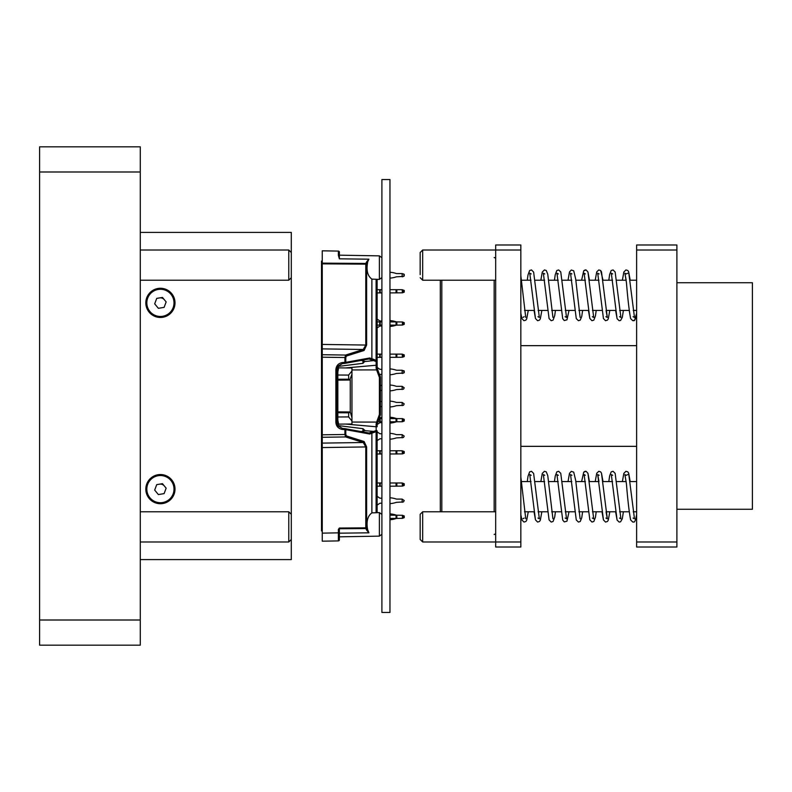 <?xml version="1.0" encoding="UTF-8"?>
<svg xmlns="http://www.w3.org/2000/svg" width="792" height="792" viewBox="0 0 792 792"><rect width="100%" height="100%" fill="white"/><g stroke="black" fill="none" stroke-linecap="round" stroke-linejoin="round"><path stroke-width="1.19" d="M338.006 425.552L362.964 428.68L364.944 430.442M362.964 360.677L362.964 363.32L338.006 366.448M322.255 356.935L322.255 434.808L344.926 434.481L345.609 436.946L363.241 442.52L322.255 443.114L322.255 435.065M381.902 257.697L379.388 255.865L339.372 255.172L339.372 252.103A1.01 1.01 0 0 0 338.382 251.094L322.255 250.816L338.382 251.094L322.255 250.816L322.255 348.886L363.241 349.48A1.01 0.871 72.4 0 1 364.102 350.47L346.47 356.044L345.787 357.519L345.787 362.34L369.646 357.994L369.022 358.984L369.646 357.994M322.255 533.135L338.382 532.848L338.382 540.906L322.255 541.183L322.255 443.114M322.255 263.845L366.637 264.162A1.01 0.663 -150.7 0 0 365.775 263.449L365.775 345.065L363.241 349.48L345.609 355.054L344.926 357.519L322.255 357.192L322.255 348.886M351.955 371.002L348.609 375.081L348.698 379.19L349.777 380.031L351.955 374.19L351.955 367.993L338.778 367.874L337.857 366.488M337.847 371.735C338.877 366.894 338.877 366.617 337.847 370.903L337.847 379.259L348.698 379.19M336.848 380.012L337.847 379.259L337.847 412.741L348.698 412.81L348.609 416.919L351.955 420.998L351.955 424.007L338.778 424.126L337.857 425.512M336.848 421.988A1.01 0.901 180 0 1 337.847 421.096C338.877 425.383 338.877 425.106 337.847 420.265M348.698 412.81L350.351 412.187L351.955 417.81L351.955 374.19M351.955 417.81L351.955 420.998M350.262 412.127L350.262 379.873M338.382 251.094L333.234 251.005M332.63 541.005L333.234 540.995M322.255 437.283L345.609 436.946A1.01 0.871 -72.4 0 0 346.47 435.956L345.787 434.481L344.926 434.481L344.926 429.66L342.421 429.432C338.402 428.739 336.214 426.363 335.867 422.304L336.848 422.304L336.848 369.696L338.125 365.963L342.49 363.568L337.907 366.26M379.388 255.865L379.388 279.398L371.884 279.121C367.567 275.933 366.151 270.349 367.637 262.37A1.01 0.663 -150.7 0 0 366.775 261.657L368.914 259.182L339.372 258.826L339.372 254.321M339.372 252.103A1.01 0.713 0 0 0 338.382 251.391L338.382 255.37L339.372 258.826M322.255 344.431L366.637 345.065L366.637 264.162L368.914 259.182M377.606 369.458L380.338 376.952L379.398 377.457L376.626 369.913L377.606 369.458L377.121 367.953L376.121 367.953L376.25 368.646L377.18 368.3L377.121 360.964A1.01 0.713 0 0 1 376.18 361.667L373.666 360.578A1.01 0.772 -76.5 0 0 374.359 359.608L376.824 360.964A1.01 0.594 132.3 0 1 376.18 361.667L376.121 365.241L377.121 365.241L377.121 279.437M377.121 512.563L377.121 431.036A1.01 0.713 180 0 0 376.18 430.333A1.01 0.594 47.7 0 1 376.824 431.036L376.824 512.553M381.902 514.424L379.388 512.602L379.388 536.135L339.372 536.827L339.372 539.897L339.372 537.679M379.388 512.602L371.884 512.879C367.567 516.067 366.151 521.651 367.637 529.63L366.637 527.838L366.637 446.935L364.102 441.53A1.01 0.871 -72.4 0 1 363.241 442.52L365.775 446.935L322.255 447.569M368.914 532.818L367.637 529.63A1.01 0.663 -29.3 0 1 366.775 530.343L368.914 532.818L339.372 533.174M345.579 424.067L376.121 426.759L376.121 424.047L377.121 424.047L377.121 426.759L376.121 426.759L376.18 430.333L375.467 430.779A1.01 0.653 57.6 0 1 376.101 431.59L371.884 433.175L371.884 512.879M369.815 433.986L368.854 433.006L369.815 433.986L371.884 433.175A1.01 0.861 68.6 0 0 371.092 432.204L369.022 433.016M338.382 529.442L339.352 528.036L339.372 528.739L339.372 529.442L338.382 529.442L338.382 532.848L339.372 532.848L339.372 529.442M351.955 422.067L376.626 422.087L379.398 414.543L379.398 377.457L380.398 377.299L380.398 414.701L379.398 414.543L380.338 415.048L377.18 423.7L376.25 423.354L376.121 424.047M381.902 374.359L380.15 374.359A0.752 0.752 0 0 0 379.724 374.487A0.752 0.752 0 0 1 380.15 374.359A0.752 0.752 0 0 0 379.724 374.487L380.338 376.952A1.01 1.01 0 0 1 380.398 377.299A1.01 1.01 0 0 0 380.338 376.952M374.359 359.608L369.815 358.014M364.944 359.34L367.815 359.083M362.964 363.32L364.835 361.36L361.182 360.4M361.182 431.6L364.835 430.64L373.666 431.422L375.467 430.779M376.626 369.913L351.955 369.933M377.606 422.542L376.626 422.087M336.848 422.304L338.125 426.037L342.49 428.432L337.907 425.74M337.847 370.903A1.01 0.901 180 0 1 336.848 370.012C338.026 364.924 338.026 365.211 336.848 370.864M364.944 361.558L373.666 360.578L371.092 359.796A1.01 0.861 -68.6 0 0 371.884 358.825L371.884 279.121M345.787 434.481L345.787 429.66L344.926 429.66L344.995 428.65A1.01 0.881 100.3 0 1 345.787 429.66L369.646 434.006M342.421 429.432L342.49 428.432L344.995 428.66L342.49 428.432M342.421 362.568L342.49 363.568L344.995 363.34L344.926 362.34L342.421 362.568C338.402 363.261 336.214 365.637 335.867 369.696L336.848 369.696M339.372 256.202L339.372 255.509M339.372 532.848L339.372 539.897A1.01 1.01 0 0 1 338.382 540.906A1.01 1.01 0 0 0 339.372 539.897A1.01 1.01 0 0 1 338.382 540.906A1.01 1.01 0 0 0 339.372 539.897A1.01 1.01 0 0 1 338.382 540.906M366.775 530.343L365.775 528.551A1.01 0.663 -29.3 0 0 366.637 527.838L339.352 528.036M344.985 428.65A1.01 1.01 0 0 1 345.084 428.67L368.943 433.016L345.173 428.69M371.092 432.204L373.666 431.422A1.01 0.772 76.5 0 1 374.359 432.392M375.467 361.221A1.01 0.653 -57.6 0 0 376.101 360.409L376.101 279.457M342.49 363.568L344.995 363.35A1.01 0.881 -100.3 0 0 345.787 362.34L344.926 362.34L344.926 357.519L345.787 357.519M322.255 354.717L345.609 355.054A1.01 0.871 72.4 0 1 346.47 356.044M338.382 255.37A1.01 0.713 0 0 1 339.372 256.083M348.609 416.919L337.847 416.988L337.847 412.741L336.848 411.988M322.255 530.907L321.502 530.907L321.502 261.093L322.255 261.093M402.158 373.448L402.158 370.23L404.227 371.695L403.465 373.072L396.841 373.448A2.515 2.515 0 0 0 396.059 373.577A2.515 2.515 0 0 1 396.841 373.448L396.841 373.448A2.515 2.515 0 0 0 396.059 373.577A25.829 25.829 0 0 1 389.961 374.784M381.902 369.32L380.15 369.32A0.752 0.752 0 0 1 379.724 369.191L377.121 367.438M380.398 406.573L381.902 406.573M402.158 405.662L402.158 402.445L404.227 403.91L403.465 405.286L396.841 405.662A2.515 2.515 0 0 0 396.059 405.791A25.829 25.829 0 0 1 389.961 406.999M389.961 401.108A25.829 25.829 0 0 1 396.059 402.316A2.515 2.515 0 0 0 396.841 402.445L402.158 402.445M380.398 401.534L381.902 401.534M403.87 276.17L404.227 274.329L403.465 273.953L404.227 275.042L403.465 276.418L396.841 276.794A2.515 2.515 0 0 0 396.059 276.923A2.515 2.515 0 0 1 396.841 276.794L396.841 276.794A2.515 2.515 0 0 0 396.059 276.923A25.829 25.829 0 0 1 389.961 278.131M402.435 421.671L404.227 421.017L404.227 419.305L402.435 418.651L402.158 421.77L389.961 421.77M404.227 421.017L404.227 419.305M403.87 372.824L404.227 370.983L403.465 370.607M404.227 372.695L404.227 370.983M404.227 276.042L404.227 274.329M389.961 368.894A25.829 25.829 0 0 1 396.059 370.102A2.515 2.515 0 0 0 396.841 370.23L402.158 370.23M402.435 373.448L403.465 373.072L402.435 373.448M389.961 486.209L402.435 486.11L402.158 482.981L389.961 482.981M377.121 482.981L380.15 482.981L380.15 486.209L381.902 486.209M380.15 486.209L377.121 486.209M380.15 482.981L381.902 482.981M402.435 483.09L404.227 483.744L404.227 485.456L402.435 486.11M389.961 453.994L402.435 453.885L402.158 450.767L389.961 450.767M377.121 450.767L380.15 450.767L380.15 453.994L381.902 453.994M380.15 453.994L377.121 453.994M380.15 450.767L381.902 450.767M402.435 450.866L404.227 451.519L404.227 453.232L402.435 453.885M389.961 326.462A25.829 25.829 0 0 0 396.059 325.245A2.515 2.515 0 0 1 396.841 325.126L402.435 325.027L402.435 321.998L396.841 321.898A2.515 2.515 0 0 1 396.059 321.78A25.829 25.829 0 0 0 389.961 320.562M389.961 321.898L396.841 321.898L396.841 325.126L389.961 325.126M377.121 321.898L380.15 321.898L380.15 325.126L381.902 325.126M380.15 325.126L377.121 325.126M380.15 321.898L381.902 321.898M402.435 321.998L404.227 322.661L404.227 324.364L402.435 325.027M381.902 326.027L380.15 326.027A0.752 0.752 0 0 0 379.724 326.155L377.121 327.918M377.121 319.107L379.724 320.869A0.752 0.752 0 0 0 380.15 320.998L381.902 320.998M402.158 321.898L403.87 322.522M403.87 324.502L402.158 325.126M389.961 292.901L402.435 292.802L402.158 289.684L389.961 289.684M377.121 289.684L380.15 289.684L380.15 292.901L381.902 292.901M380.15 292.901L377.121 292.901M380.15 289.684L381.902 289.684M402.435 289.783L404.227 290.436L404.227 292.149L402.435 292.802M402.158 276.794L402.158 273.577L403.87 274.2M389.961 272.24A25.829 25.829 0 0 1 396.059 273.448A2.515 2.515 0 0 0 396.841 273.577L402.158 273.577M402.435 276.794L403.465 276.418M389.961 519.76A25.829 25.829 0 0 0 396.059 518.552A2.515 2.515 0 0 1 396.841 518.423L402.435 518.324L402.435 515.305L396.841 515.206A2.515 2.515 0 0 1 396.059 515.077A25.829 25.829 0 0 0 389.961 513.869M389.961 515.206L396.841 515.206L396.841 518.423L389.961 518.423M402.435 515.305L404.227 515.958L404.227 517.671L402.435 518.324M379.061 418.552L380.15 418.552L380.15 421.77L381.902 421.77M380.15 421.77L377.883 421.77M380.15 418.552L381.902 418.552M402.435 418.651L389.961 418.552M396.841 273.577A2.515 2.515 0 0 1 396.059 273.448M402.158 515.206L403.87 515.83M403.87 517.8L402.158 518.423M381.902 422.68L380.15 422.68A0.752 0.752 0 0 0 379.724 422.809L377.121 424.562M389.961 417.216A25.829 25.829 0 0 1 396.059 418.423A2.515 2.515 0 0 0 396.841 418.552L396.841 421.77A2.515 2.515 0 0 0 396.059 421.898A25.829 25.829 0 0 1 389.961 423.106M379.487 417.354L379.724 417.513A0.752 0.752 0 0 0 380.15 417.641L381.902 417.641M402.158 418.552L403.87 419.176M403.87 421.146L402.158 421.77M381.902 503.227L380.15 503.227A0.752 0.752 0 0 0 379.724 503.356L377.121 505.108M402.158 502.316L402.158 499.099L404.227 500.564L403.465 501.94L396.841 502.316A2.515 2.515 0 0 0 396.059 502.445A25.829 25.829 0 0 1 389.961 503.653M389.961 497.762A25.829 25.829 0 0 1 396.059 498.97A2.515 2.515 0 0 0 396.841 499.099L402.158 499.099M377.121 496.307L379.724 498.059A0.752 0.752 0 0 0 380.15 498.188L381.902 498.188M381.902 438.788L380.15 438.788A0.752 0.752 0 0 0 379.724 438.917L377.121 440.669M402.158 437.887L402.158 434.659L404.227 436.125L403.465 437.501L396.841 437.887A2.515 2.515 0 0 0 396.059 438.006A25.829 25.829 0 0 1 389.961 439.213M389.961 433.323A25.829 25.829 0 0 1 396.059 434.531A2.515 2.515 0 0 0 396.841 434.659L402.158 434.659M377.121 431.868L379.724 433.63A0.752 0.752 0 0 0 380.15 433.759L381.902 433.759M380.398 390.466L381.902 390.466M402.158 389.555L402.158 386.338L404.227 387.803L403.465 389.179L396.841 389.555A2.515 2.515 0 0 0 396.059 389.684A25.829 25.829 0 0 1 389.961 390.892M389.961 385.001A25.829 25.829 0 0 1 396.059 386.209A2.515 2.515 0 0 0 396.841 386.338L402.158 386.338M380.398 385.427L381.902 385.427M389.961 357.34L402.435 357.242L402.158 354.113L389.961 354.113M377.121 354.113L380.15 354.113L380.15 357.34L381.902 357.34M380.15 357.34L377.121 357.34M380.15 354.113L381.902 354.113M402.435 354.222L404.227 354.875L404.227 356.588L402.435 357.242M396.059 276.923A2.515 2.515 0 0 1 396.841 276.794M381.902 179.546L381.902 612.454L389.961 612.454L389.961 179.546L381.902 179.546M140.273 232.403L291.298 232.403L140.273 232.403M140.273 559.597L291.298 559.597L291.298 539.471L288.773 541.985L288.773 511.781L140.273 511.781M291.298 539.471L291.298 277.705L288.773 280.219L288.773 250.015L140.273 250.015M291.298 277.705L291.298 232.403M175.012 302.871A14.602 14.602 0 0 1 153.113 315.513A14.602 14.602 0 0 1 153.113 290.228A14.602 14.602 0 0 1 175.012 302.871M175.012 489.129A14.602 14.602 0 0 1 153.113 501.772A14.602 14.602 0 0 1 153.113 476.487A14.602 14.602 0 0 1 175.012 489.129M520.839 250.015L495.673 250.015L495.673 244.985L520.839 244.985L520.839 547.015L495.673 547.015L495.673 541.985L422.68 541.985L422.68 511.781L420.166 514.295L420.166 539.471L420.166 514.295L422.68 511.781L495.673 511.781M495.673 280.219L422.68 280.219L422.68 250.015L495.673 250.015L495.673 541.985L520.839 541.985M39.6 620.007L39.6 645.173L140.273 645.173L140.273 620.007L39.6 620.007L39.6 146.827L140.273 146.827L140.273 620.007M440.303 280.219L440.303 511.781M495.673 259.073A1.515 1.515 0 0 0 494.158 257.568A1.515 1.515 0 0 1 495.673 259.073M494.158 534.432A1.515 1.515 0 0 0 495.673 532.927A1.515 1.515 0 0 1 494.158 534.432M676.893 541.985L676.893 244.985L636.619 244.985L636.619 547.015L676.893 547.015L676.893 541.985L636.619 541.985M420.166 274.616L420.166 252.529L420.166 274.616M636.619 305.385L636.619 308.791M636.619 309.375L636.619 313.315L636.619 310.424L633.234 310.424M636.619 506.741L636.619 510.147M636.619 510.731L636.619 514.671L636.619 511.781L633.234 511.781M164.3 299.673A5.029 5.029 0 0 0 159.588 297.911M154.678 303.821L156.727 298.386L162.459 297.436L166.152 301.92L164.102 307.365L158.37 308.316L154.678 303.821M676.893 282.734L752.4 282.734L752.4 509.266L676.893 509.266M164.3 485.932A5.029 5.029 0 0 0 159.588 484.159M154.678 490.08L156.727 484.635L162.459 483.684L166.152 488.179L164.102 493.614L158.37 494.564L154.678 490.08M362.964 431.323L362.964 428.68M348.609 375.081L337.847 375.012A1.01 0.752 180 0 1 336.848 374.26M336.848 417.74A1.01 0.752 180 0 1 337.847 416.988L337.847 421.096M335.867 422.304L335.867 369.696M366.775 261.657L365.775 263.449L322.255 263.132M366.637 345.065L364.102 350.47M346.47 435.956L364.102 441.53M339.372 528.739L365.775 528.551L365.775 446.935L366.637 446.935M376.824 279.447L377.121 360.964M377.121 431.036L376.101 431.59L376.101 512.543M369.022 358.984L371.092 359.796M345.173 363.31L368.854 358.994M376.705 422.096L376.25 423.354M376.121 367.953L376.121 365.241L345.579 367.933M376.25 368.646L376.705 369.904M379.724 482.981L379.724 486.209M396.059 482.981L396.059 486.209M396.841 486.209L396.841 482.981M403.465 485.734L403.465 483.466M379.724 450.767L379.724 453.994M396.059 450.767L396.059 453.994M396.841 453.994L396.841 450.767M403.465 453.509L403.465 451.242M379.724 321.898L379.724 325.126M396.059 321.898L396.059 325.126M403.465 324.641L403.465 322.384M379.724 289.684L379.724 292.901M396.059 289.684L396.059 292.901M396.841 292.901L396.841 289.684M403.465 292.426L403.465 290.159M396.059 515.206L396.059 518.423M403.465 517.948L403.465 515.681M379.724 418.552L379.724 421.77M396.059 418.552L396.059 421.77M403.465 421.295L403.465 419.027M379.724 354.113L379.724 357.34M396.059 354.113L396.059 357.34M396.841 357.34L396.841 354.113M403.465 356.865L403.465 354.598M140.273 171.993L39.6 171.993M441.807 280.219L441.807 511.781M494.158 280.219L494.158 511.781M676.893 250.015L636.619 250.015M158.192 289.466A13.593 13.593 0 0 1 173.141 307.652A13.593 13.593 0 0 1 149.916 311.503A13.593 13.593 0 0 1 158.192 289.466M158.192 475.715A13.593 13.593 0 0 1 173.141 493.901A13.593 13.593 0 0 1 149.916 497.762A13.593 13.593 0 0 1 158.192 475.715M349.777 380.031L337.847 380.13L336.848 381.14M349.777 411.969L337.847 411.87L336.848 410.86M381.902 534.303L379.388 536.135M381.902 277.576L379.388 279.398M368.943 358.984L345.084 363.33A1.01 1.01 0 0 1 344.985 363.35M636.619 280.219L630.194 280.219L628.63 271.725L627.789 270.488L625.918 269.943L623.839 272.032L622.393 280.219L623.839 272.032L625.918 269.943L627.789 270.488L628.63 271.725L634.481 317.404L633.095 316.711M627.67 273.25L626.294 273.943L624.908 273.24L626.165 280.219L616.602 280.219M612.572 280.219L603.019 280.219L600.663 270.527L598.792 269.933L596.713 271.913L595.218 280.219L596.713 271.913L598.792 269.933L600.663 270.527L601.484 271.814L607.306 317.434L605.91 316.711M598.98 280.219L589.426 280.219L587.961 272.002L586.159 269.993L585.189 269.923L583.724 270.795L581.635 280.13L583.724 270.795L586.159 269.993L587.961 272.002L593.703 317.414L592.317 316.701M585.387 280.219L575.833 280.219M571.794 280.219L562.241 280.219M558.202 280.219L548.648 280.219M544.609 280.219L535.055 280.219M531.026 280.219L521.453 280.219M624.908 273.24L626.432 282.566C627.769 298.891 629.165 310.9 630.63 318.582L632.788 320.71C633.481 319.8 634.758 323.819 636.619 313.295L634.659 320.107L632.788 320.71L630.63 318.582L629.194 310.424L619.631 310.424M612.711 273.943L611.325 273.24L617.097 318.731L619.166 320.72L620.591 320.453L622.324 317.305L623.403 310.424L622.324 317.305L620.591 320.453L619.166 320.72L617.097 318.731L615.602 310.424L606.048 310.424L607.306 317.424M602.009 310.424L592.456 310.424M585.347 273.923L584.13 273.21L589.832 318.503L591.971 320.701L593.842 320.126L595.436 315.919L596.218 310.424L595.436 315.919L593.842 320.126L591.971 320.701L589.832 318.503L588.416 310.424L578.873 310.424M574.824 310.424L565.27 310.424M561.241 310.424L551.687 310.424M547.648 310.424L538.085 310.424M529.759 273.21L531.165 273.933L529.759 273.21L535.471 318.532L537.61 320.71L539.481 320.126L540.322 318.829L541.857 310.424L540.322 318.829L539.481 320.126L537.61 320.71L535.471 318.532L534.056 310.424L524.502 310.424M140.273 541.985L288.773 541.985M291.298 514.295L288.773 511.781M140.273 280.219L288.773 280.219M291.298 252.529L288.773 250.015M636.619 481.576L630.194 481.576L628.63 473.081L627.789 471.844L625.918 471.299L623.839 473.388L622.393 481.576L623.839 473.388L625.918 471.299L627.789 471.844L628.63 473.081L634.481 518.76L633.095 518.067M626.165 481.576L616.602 481.576M612.572 481.576L603.019 481.576L601.484 473.171L600.663 471.883L598.792 471.29L596.713 473.269L595.218 481.576L596.713 473.269L598.792 471.29L600.663 471.883L601.484 473.171L607.306 518.78M599.118 475.289L597.722 474.576L598.98 481.576L589.426 481.576L587.961 473.359L586.159 471.349L585.189 471.28L583.724 472.151L581.635 481.487L583.724 472.151L586.159 471.349L587.961 473.359L593.703 518.77L592.317 518.057M585.387 481.576L575.833 481.576M571.794 481.576L562.241 481.576M558.202 481.576L548.648 481.576M544.609 481.576L535.055 481.576M531.026 481.576L521.453 481.576M629.194 511.781L619.631 511.781M612.711 475.299L611.325 474.596L617.097 520.087L619.166 522.077L620.591 521.809L622.324 518.661L623.403 511.781L622.324 518.661L620.591 521.809L619.166 522.077L617.097 520.087L615.602 511.781L606.048 511.781L607.306 518.79L605.91 518.067M597.722 474.576L603.445 519.918L605.514 522.057L607.444 521.482L608.286 520.166L609.81 511.781L608.286 520.166L607.444 521.482L605.514 522.057L603.445 519.918L602.009 511.781L592.456 511.781M588.416 511.781L578.873 511.781M574.824 511.781L565.27 511.781M561.241 511.781L551.687 511.781M547.648 511.781L538.085 511.781M529.759 474.566L531.165 475.289L529.759 474.566L535.471 519.889L537.61 522.067L539.481 521.482L540.322 520.186L541.857 511.781L540.322 520.186L539.481 521.482L537.61 522.067L535.471 519.889L534.056 511.781L524.502 511.781M636.619 345.658L520.839 345.658M636.619 446.341L520.839 446.341M422.68 541.985L420.166 539.471M422.68 280.219L420.166 277.705M422.68 250.015L420.166 252.529L422.68 250.015M525.749 518.77L520.839 477.031M520.839 514.701L521.898 519.948L523.977 522.047L525.858 521.512L526.69 520.275L528.264 511.781L526.69 520.275L525.858 521.512L523.977 522.047L521.898 519.948L520.839 514.701M544.747 475.299L543.361 474.586L549.074 519.899L551.212 522.077L553.083 521.482L554.707 517.018L555.439 511.781M580.11 518.76L575.695 480.437L573.715 472.141L571.279 471.359L569.478 473.388L568.032 481.576M571.923 475.289L570.537 474.586L576.269 519.938L578.417 522.057L580.229 521.512L581.744 517.79L582.625 511.781M627.69 474.586L626.294 475.299L624.908 474.596L626.432 483.922C627.769 500.247 629.165 512.256 630.63 519.938L632.788 522.067C633.481 521.156 634.758 525.175 636.619 514.652M539.342 518.79L537.946 518.067L539.342 518.79L533.63 473.458L531.501 471.29L529.63 471.874L528.007 476.289L527.264 481.576M522.977 518.76L524.175 518.067M596.218 511.781L595.436 517.275L593.842 521.482L591.971 522.057L589.832 519.859L584.13 474.566L585.347 475.279M520.839 275.675L525.739 317.404M520.839 313.345L521.898 318.592L523.977 320.691L525.858 320.156L526.69 318.919L528.264 310.424L526.69 318.919L525.858 320.156L523.977 320.691L521.898 318.592L520.839 313.345M540.847 280.219L542.282 272.062L544.441 269.943L546.252 270.488L547.757 274.21L552.925 317.404M544.747 273.943L543.361 273.23L549.074 318.542L551.212 320.72L553.083 320.126L554.707 315.662L555.439 310.424M568.032 280.219L569.478 272.032L571.279 270.003L573.715 270.795L575.695 279.081L580.11 317.394M571.923 273.933L570.537 273.23L576.269 318.582L578.417 320.701L580.229 320.156L581.744 316.434L582.625 310.424M599.118 273.933L597.722 273.22L603.445 318.562L605.514 320.701L607.444 320.126L608.286 318.81L609.81 310.424M558.34 273.943L556.954 273.24L562.716 318.691L564.27 320.552L566.963 319.82L569.022 310.424M539.342 317.424L537.946 316.711L539.342 317.434L533.63 272.102L531.501 269.933L529.63 270.517L528.007 274.933L527.264 280.219M522.977 317.404L524.175 316.711M565.142 316.711L566.528 317.414L560.756 271.953L558.677 269.943L556.806 270.517L555.222 274.804L554.44 280.219M619.502 316.711L620.898 317.424L615.146 272.002L613.067 269.943L611.196 270.508L609.642 274.478L608.81 280.219M540.847 481.576L542.282 473.418L544.441 471.299L546.252 471.844L547.757 475.566L552.925 518.76M558.34 475.299L556.954 474.596L562.716 520.047L564.27 521.908L566.963 521.176L569.022 511.781M565.142 518.067L566.528 518.77L560.756 473.309L558.677 471.299L556.806 471.874L555.222 476.16L554.44 481.576M619.502 518.067L620.898 518.78L615.146 473.359L613.067 471.299L611.196 471.864L609.642 475.834L608.81 481.576"/></g></svg>
